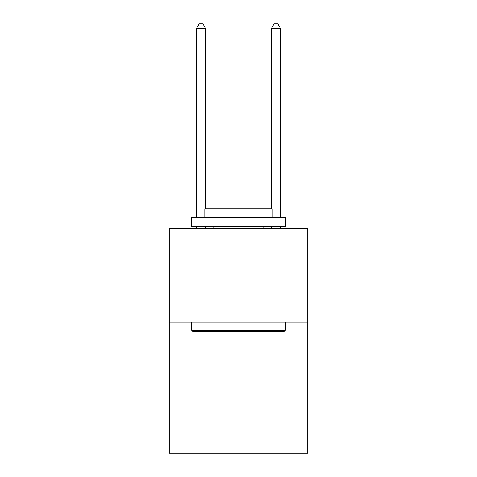 <?xml version="1.0" encoding="UTF-8"?>
<svg xmlns="http://www.w3.org/2000/svg" width="477" height="477" viewBox="0 0 477 477"><rect width="100%" height="100%" fill="white"/><g stroke="black" fill="none" stroke-linecap="round" stroke-linejoin="round"><path stroke-width="0.72" d="M307.743 322.154L307.743 453.15L169.257 453.15L169.257 228.584L307.743 228.584L307.743 322.154L169.257 322.154M192.839 331.509L191.712 330.388L285.288 330.388L284.161 331.509L192.839 331.509M285.288 217.351L285.288 226.712L191.712 226.712L191.712 217.351L285.288 217.351M204.812 217.351L204.812 208.747L272.188 208.747L272.188 217.351M285.288 322.154L285.288 330.388M191.712 322.154L191.712 330.388M263.954 226.712L263.954 228.584M213.046 226.712L213.046 228.584M205.748 208.747L205.748 28.715L196.393 28.715L196.393 217.351M196.393 226.712L196.393 228.584M205.748 226.712L205.748 228.584M196.393 28.715L199.201 23.85L202.946 23.85L205.748 28.715M280.607 228.584L280.607 226.712M280.607 217.351L280.607 28.715L271.252 28.715L271.252 208.747M271.252 228.584L271.252 226.712M271.252 28.715L274.054 23.85L277.799 23.85L280.607 28.715"/></g></svg>
